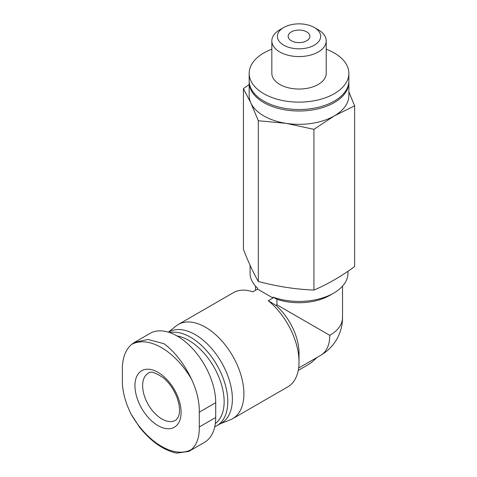 <?xml version="1.0" encoding="UTF-8"?>
<svg xmlns="http://www.w3.org/2000/svg" width="477" height="477" viewBox="0 0 477 477"><rect width="100%" height="100%" fill="white"/><g stroke="black" fill="none" stroke-linecap="round" stroke-linejoin="round"><path stroke-width="0.72" d="M188.809 451.415L204.442 442.388A54.384 31.399 -120 0 0 215.705 417.494L215.705 402.689A54.384 31.399 -120 0 0 191.963 347.96A54.384 31.399 -120 0 0 150.052 333.387L134.425 342.408M215.705 402.689L199.285 412.17C199.452 401.646 196.876 390.675 191.557 379.257C184.074 363.683 174.892 351.835 164.01 343.72L147.9 339.475L134.431 342.42L131.419 344.543C125.725 349.593 122.708 357.339 122.368 367.767L122.368 382.566C122.714 392.792 125.731 403.512 131.419 414.716L139.773 427.529C151.382 441.821 163.689 450.354 176.693 453.15M176.699 453.114L188.809 451.403L191.557 449.435C196.882 444.594 199.458 437.105 199.285 426.975L199.285 412.17M174.248 389.423A32.633 18.841 -120 0 0 136.678 376.538A32.633 18.841 -120 0 0 158.018 425.633A32.633 18.841 -120 0 0 179.358 421.441A32.633 18.841 -120 0 0 174.248 389.423M306.717 31.899A10.876 6.279 180 0 1 309.907 36.341A10.876 6.279 180 0 1 299.025 42.62A10.876 6.279 180 0 1 288.15 36.341A10.876 6.279 180 0 1 294.864 30.54A10.876 6.279 180 0 1 306.717 31.899M316.722 357.607A54.384 31.399 120 0 1 312.113 361.965A53.287 30.766 -60 0 1 306.717 365.531L298.25 370.42M220.314 423.731L230.135 419.909A54.384 31.399 -120 0 0 232.639 418.705L287.762 386.883A54.384 31.399 -120 0 0 299.025 361.983L299.025 353.105A43.508 25.12 -120 0 0 275.95 305.387L268.259 300.713L272.975 297.994L257.592 289.116L257.592 288.215A48.946 28.262 180 0 1 250.079 273.172L250.079 265.266M299.025 361.983A54.384 31.399 -120 0 0 268.259 300.713M257.592 289.116L252.882 291.835A54.384 31.399 -120 0 0 233.378 292.681L178.255 324.509A54.384 31.399 -120 0 0 175.959 326.077L168.381 332.159M347.971 271.27L347.971 273.172A48.946 28.262 180 0 1 333.638 293.158A48.946 28.262 180 0 1 272.975 297.099L272.975 297.994M333.638 293.158L329.792 295.376A43.508 25.12 180 0 1 276.928 299.252L276.928 304.821L275.95 305.387M342.534 286.122L342.534 317.581A43.508 43.508 0 0 1 320.782 355.258A43.508 25.12 -120 0 0 329.792 335.343L276.928 304.821M276.928 299.252L272.975 297.099M249.322 84.429L243.425 88.633L250.872 103.002L258.319 120.741L286.122 123.352A49.852 28.781 180 0 1 250.872 103.002A49.852 28.781 180 0 1 249.173 95.549L249.173 82.229A49.852 28.781 180 0 1 249.191 81.489M348.866 81.489A49.852 28.781 180 0 1 348.878 82.229L348.878 95.549A49.852 28.781 180 0 1 334.282 115.905A49.852 28.781 180 0 1 286.122 123.352L313.926 129.339L334.282 115.905L354.632 105.84L348.878 91.858M326.22 49.22A49.852 28.781 180 0 1 334.282 52.995A49.852 28.781 180 0 1 348.878 73.345A49.852 28.781 180 0 1 299.025 102.132A49.852 28.781 180 0 1 249.173 73.345A49.852 28.781 180 0 1 271.836 49.22M318.254 29.777L314.325 27.511L318.254 29.777A27.195 15.699 180 0 1 326.22 40.879L326.22 73.345A27.195 15.699 180 0 1 299.025 89.044A27.195 15.699 180 0 1 271.836 73.345L271.836 40.879A27.195 15.699 180 0 1 279.796 29.777L283.726 27.511A21.638 12.491 180 0 1 314.325 27.511L314.325 27.511A21.638 12.491 180 0 1 314.325 45.172A21.638 12.491 180 0 1 283.726 45.172A21.638 12.491 180 0 1 283.726 27.511M348.878 73.345L348.878 80.75A49.852 28.781 180 0 1 299.025 109.531A49.852 28.781 180 0 1 249.173 80.75L249.173 73.345M348.878 82.229A49.852 28.781 180 0 1 299.025 111.01A49.852 28.781 180 0 1 249.173 82.229M326.22 40.879A27.195 15.699 180 0 1 299.025 56.578A27.195 15.699 180 0 1 271.836 40.879M354.632 105.84L354.632 266.565C341.174 276.421 327.604 284.256 313.926 290.07C295.388 289.3 276.857 286.433 258.319 281.466C253.353 272.868 248.386 262.165 243.425 249.364L243.425 88.633M313.926 129.339L313.926 290.07M258.319 120.741L258.319 281.466M232.639 418.705A54.384 31.399 -120 0 0 232.645 355.908A54.384 31.399 -120 0 0 178.255 324.509M214.751 426.754A52.571 30.355 -120 0 0 216.886 425.711L221.483 423.057A52.571 30.355 -120 0 0 221.483 362.353A52.571 30.355 -120 0 0 168.906 331.998L168.542 332.207M216.886 425.711A52.571 30.355 -120 0 0 219.259 369.395A52.571 30.355 -120 0 0 169.746 332.606M215.318 423.54A50.007 28.87 -120 0 0 218.072 375.262A50.007 28.87 -120 0 0 176.967 335.921M131.419 414.716A60.454 34.904 -120 0 0 191.557 449.435M191.557 379.257A60.454 34.904 -120 0 0 131.419 344.543M342.534 317.581A43.508 25.12 180 0 1 329.792 335.343M161.864 418.973A27.195 15.699 -120 0 0 175.458 420.32C178.028 418.83 179.346 414.704 179.406 412.235C179.841 407.883 178.947 402.743 176.728 396.822C173.592 389.119 169.204 382.834 163.557 377.969C155.269 372.442 150.172 370.856 148.269 373.217A27.195 15.699 -120 0 0 144.102 395.01A27.195 15.699 -120 0 0 161.864 418.973M215.705 417.494L199.285 426.975M255.517 286.122L255.517 290.308M320.782 355.258L298.638 368.041"/></g></svg>
